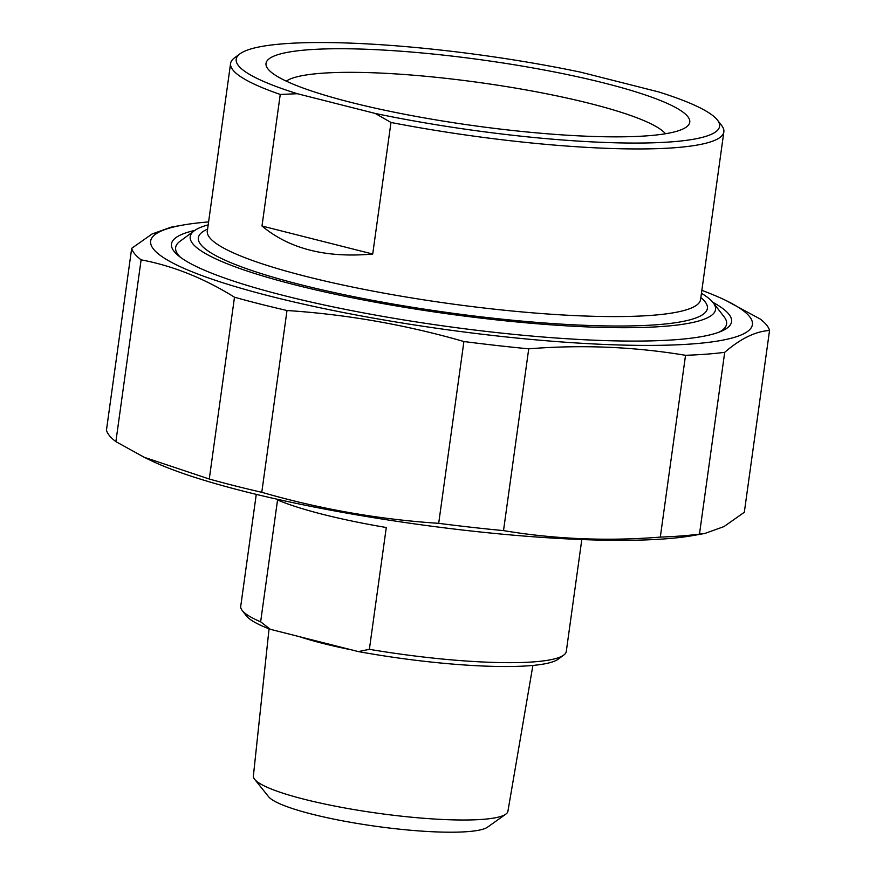 <?xml version="1.0" encoding="UTF-8"?>
<svg xmlns="http://www.w3.org/2000/svg" width="876" height="876" viewBox="0 0 876 876"><rect width="100%" height="100%" fill="white"/><g stroke="black" fill="none" stroke-linecap="round" stroke-linejoin="round"><path stroke-width="1.31" d="M261.782 492.301A322.193 49.91 -172.1 0 1 234.516 485.742A322.193 49.91 -172.1 0 1 209.276 479.019L234.494 297.216A322.193 49.91 7.9 0 0 259.745 303.939A322.193 49.91 7.9 0 0 287 310.509L261.782 492.301C319.86 509.055 378.826 519.391 438.69 523.333L463.908 341.53A322.193 49.91 7.9 0 0 528.732 348.823L503.514 530.615A322.193 49.91 -172.1 0 1 438.69 523.333M699.475 534.119A322.193 49.91 -172.1 0 1 660.307 537.108L685.536 355.306A322.193 49.91 7.9 0 0 724.704 352.327L699.475 534.119L704.906 533.44L723.97 526.585L744.315 512.274L769.544 330.482A322.193 49.91 7.9 0 0 760.116 318.974L725.843 300.446A303.764 47.052 7.9 0 0 701.851 290.361M115.884 441.635A322.193 49.91 -172.1 0 1 106.456 430.127L131.685 248.324A322.193 49.91 7.9 0 0 141.113 259.833L115.884 441.635L144.201 457.272L209.276 479.019M234.494 297.216C204.261 278.36 173.13 265.888 141.113 259.833M208.597 221.924A303.764 47.052 7.9 0 0 182.777 225.088A303.764 47.052 7.9 0 0 271.571 296.548A303.764 47.052 7.9 0 0 640.028 345.385A303.764 47.052 7.9 0 0 725.843 300.446M463.908 341.53C405.829 324.788 346.863 314.451 287 310.509M685.536 355.306C634.158 346.743 581.894 344.575 528.732 348.823M769.544 330.482C755.484 331.358 740.538 338.64 724.704 352.327M131.685 248.324L152.03 234.012L171.094 227.158L182.777 225.088M503.514 530.615C554.891 539.189 607.156 541.346 660.307 537.108M704.906 533.44L693.223 535.521A303.764 47.052 -172.1 0 1 244.524 491.469A303.764 47.052 -172.1 0 1 150.157 460.163L144.201 457.272M194.79 230.41A282.74 43.8 7.9 0 0 173.995 251.259A282.74 43.8 7.9 0 0 381.542 316.17A282.74 43.8 7.9 0 0 676.042 339.669A282.74 43.8 7.9 0 0 727.168 328.018A282.74 43.8 7.9 0 0 712.834 302.297M372.716 254.04C326.19 258.212 289.288 248.872 261.99 226.008L372.716 254.04L390.981 122.465A248.992 38.566 7.9 0 0 723.85 131.893A248.992 38.566 7.9 0 0 721.627 125.476L717.411 120.045A244.01 37.799 -172.1 0 1 621.117 142.919A244.01 37.799 -172.1 0 1 375.235 113.442L390.981 122.465M261.99 226.008L280.254 94.444L297.347 93.721L375.235 113.442M717.411 120.045A244.01 37.799 -172.1 0 0 658.445 91.871L580.547 72.15A244.01 37.799 -172.1 0 0 240.002 53.797L234.472 57.882A248.992 38.566 7.9 0 0 230.596 63.444A248.992 38.566 7.9 0 0 280.254 94.444M297.347 93.721A244.01 37.799 -172.1 0 1 240.002 53.797M286.288 81.139A193.979 30.047 -172.1 0 1 590.106 103.532A193.979 30.047 -172.1 0 1 665.432 133.754M351.188 102.448A213.897 33.135 7.9 0 0 686.423 126.976A213.897 33.135 7.9 0 0 482.446 59.973A213.897 33.135 7.9 0 0 267.936 68.908A213.897 33.135 7.9 0 0 351.188 102.448M701.446 293.318A265.176 41.073 -172.1 0 1 713.173 302.713A265.176 41.073 -172.1 0 1 663.46 326.387A265.176 41.073 -172.1 0 1 348.166 296.942A265.176 41.073 -172.1 0 1 194.352 230.716A265.176 41.073 -172.1 0 1 208.192 224.88M719.229 332.092A278.119 43.077 7.9 0 0 726.598 323.989A278.119 43.077 7.9 0 0 724.123 316.827L713.173 302.713M194.352 230.716L179.974 241.316A278.119 43.077 7.9 0 0 175.638 247.536A278.119 43.077 7.9 0 0 180.522 257.336M369.376 649.324L358.372 651.591L270.301 629.297L260.643 621.807L277.55 499.977A164.338 25.459 7.9 0 0 386.283 527.505L369.376 649.324A164.338 25.459 -172.1 0 0 534.01 661.851A164.338 25.459 -172.1 0 0 563.728 655.084A164.338 25.459 -172.1 0 0 566.29 651.415L581.806 539.55M260.643 621.807A164.338 25.459 -172.1 0 1 242.203 610.473L246.419 615.905A159.355 24.681 7.9 0 0 270.301 629.297M358.372 651.591A159.355 24.681 7.9 0 0 558.198 659.168L563.728 655.084M242.203 610.473A164.338 25.459 -172.1 0 1 240.736 606.236L256.263 494.371M532.893 665.432L507.905 811.296A128.487 19.896 -172.1 0 1 505.802 814.154A128.487 19.896 -172.1 0 1 482.687 819.367A128.487 19.896 -172.1 0 1 349.174 808.745A128.487 19.896 -172.1 0 1 254.631 779.301A128.487 19.896 -172.1 0 1 253.383 775.983L269.052 628.815M254.631 779.301L268.593 796.711A112.04 17.356 7.9 0 0 376.111 826.32A112.04 17.356 7.9 0 0 487.625 827.108L505.802 814.154M723.85 131.893L700.581 299.526A248.992 38.566 -172.1 0 1 562.184 314.933A248.992 38.566 -172.1 0 1 306.458 276.531A248.992 38.566 -172.1 0 1 207.327 231.078L207.185 231.56M207.601 229.129A256.964 39.803 7.9 0 0 300.654 284.689A256.964 39.803 7.9 0 0 592.187 325.576A256.964 39.803 7.9 0 0 700.855 297.577M299.493 636.688A133.491 20.674 7.9 0 0 323.233 643.499A133.491 20.674 7.9 0 0 351.867 649.937M230.596 63.444L207.327 231.078"/></g></svg>
